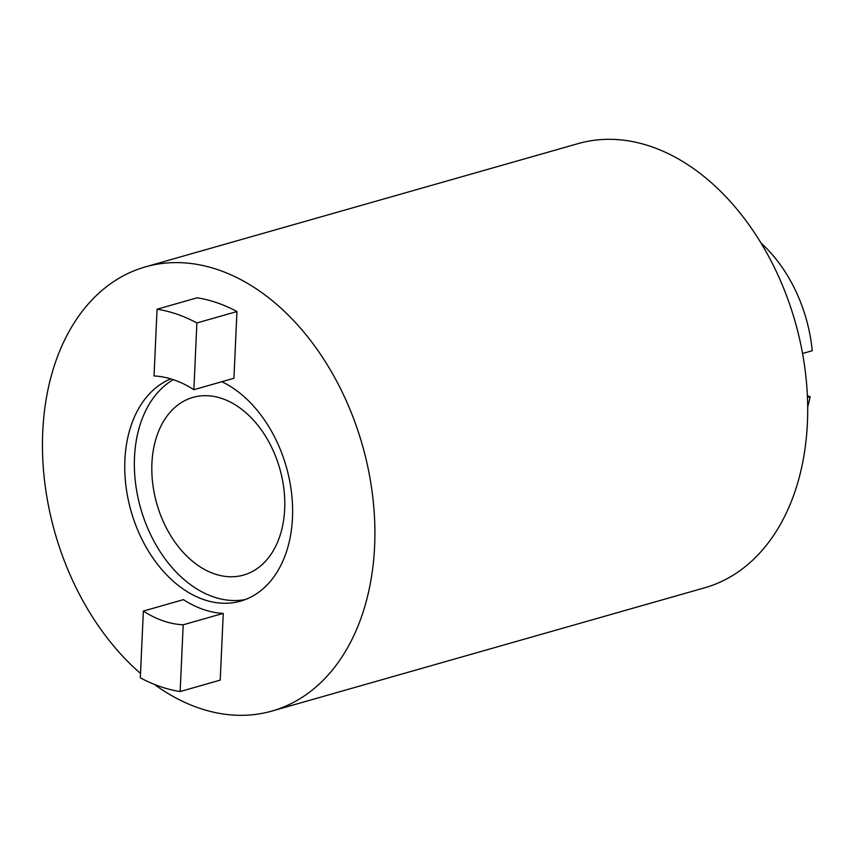 <?xml version="1.0" encoding="UTF-8"?>
<svg xmlns="http://www.w3.org/2000/svg" width="855" height="855" viewBox="0 0 855 855"><rect width="100%" height="100%" fill="white"/><g stroke="black" fill="none" stroke-linecap="round" stroke-linejoin="round"><path stroke-width="1.28" d="M170.786 378.872A116.622 80.712 -105.9 0 0 124.883 460.054A116.622 80.712 -105.9 0 0 240.629 601.118A116.622 80.712 -105.9 0 0 292.474 517.863A116.622 80.712 -105.9 0 0 221.862 381.715M173.287 379.652A116.622 80.712 -105.9 0 0 134.502 457.318A116.622 80.712 -105.9 0 0 245.374 599.537M802.556 353.489L812.25 350.732A127.01 87.905 74.1 0 0 761.046 243.109M140.519 673.43A230.925 159.832 74.1 0 1 42.75 431.722A230.925 159.832 74.1 0 1 145.414 266.878A230.925 159.832 74.1 0 1 374.608 546.195A230.925 159.832 74.1 0 1 271.943 711.05A230.925 159.832 74.1 0 1 154.21 684.321M145.414 266.878L578.215 143.587A230.925 159.832 74.1 0 1 807.409 422.915A230.925 159.832 74.1 0 1 704.744 587.77L271.943 711.05M284.672 509.12A92.372 63.933 74.1 0 1 243.6 575.062A92.372 63.933 74.1 0 1 151.923 463.325A92.372 63.933 74.1 0 1 192.995 397.383A92.372 63.933 74.1 0 1 284.672 509.12M180.149 691.545A196.287 135.86 74.1 0 1 140.327 677.801L143.351 611.069A127.01 87.905 74.1 0 0 183.184 624.802L180.149 691.545L220.227 680.12L223.251 613.388A127.01 87.905 74.1 0 1 183.43 599.644L143.351 611.069M154.028 375.954A127.01 87.905 74.1 0 1 193.861 389.698L196.885 322.955A196.287 135.86 74.1 0 0 157.064 309.221L154.028 375.954M157.064 309.221L197.142 297.797A196.287 135.86 74.1 0 1 236.963 311.541L196.885 322.955M223.251 613.388L183.184 624.802M236.963 311.541L233.928 378.273L193.861 389.698M807.377 395.758L810.166 396.72A127.01 87.905 74.1 0 1 807.686 406.841M810.166 396.72L807.451 397.49"/></g></svg>
